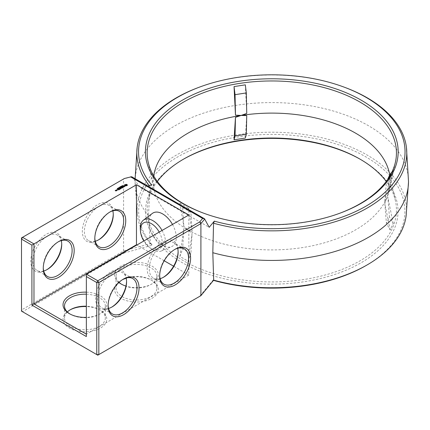 <?xml version="1.0" encoding="UTF-8"?>
<svg xmlns="http://www.w3.org/2000/svg" width="430" height="430" viewBox="0 0 430 430"><rect width="100%" height="100%" fill="white"/><g stroke="black" fill="none" stroke-linecap="round" stroke-linejoin="round"><path stroke-width="0.32" stroke-dasharray="2.15 1.61" d="M213.559 280.387L213.049 280.242L199.703 296.356L97.798 355.185L22.532 311.728L21.5 309.944L123.577 251.012L150.393 243.606L148.468 215.564L150.032 186.545L151.586 184.938M131.65 176.714L140.873 187.894L147.737 186.002M131.612 176.762L123.577 178.977L124.431 178.488M123.577 251.012L123.577 178.977L21.5 237.914L21.5 311.137L22.532 311.728L124.431 252.899L123.577 251.012M406.14 215.704A134.708 77.771 0 0 0 367.048 154.983A134.708 77.771 0 0 0 215.693 139.266A134.708 77.771 0 0 0 137.455 215.704A134.708 77.771 0 0 0 150.274 243.53M365.925 265.616A133.117 76.857 0 0 0 365.925 156.928A133.117 76.857 0 0 0 194.914 148.533A133.117 76.857 0 0 0 151.704 244.433L152.344 245.191L124.431 252.899M150.393 243.606L152.344 245.191M408.5 181.363A136.702 78.927 0 0 0 368.462 125.7A136.702 78.927 0 0 0 219.601 108.564A136.702 78.927 0 0 0 135.09 181.363A136.702 78.927 0 0 0 135.095 182.105A136.702 78.927 0 0 0 148.468 215.564M98.325 239.983A21.871 12.626 -60 0 1 97.798 240.295A21.871 12.626 -60 0 1 82.334 231.367A21.871 12.626 -60 0 1 97.798 204.578A21.871 12.626 -60 0 1 113.267 213.506A21.871 12.626 -60 0 1 113.257 214.119M46.773 269.744A21.871 12.626 -60 0 1 46.247 270.061A21.871 12.626 -60 0 1 30.777 261.128A21.871 12.626 -60 0 1 46.247 234.339A21.871 12.626 -60 0 1 61.71 243.273A21.871 12.626 -60 0 1 61.705 243.88M344.468 87.258A134.972 77.927 0 0 0 199.128 87.258M149.248 185.583A134.972 77.927 0 0 0 150.032 186.545M140.873 187.894L209.184 227.33M183.094 159.412A126.243 72.885 0 0 0 182.53 159.74A126.243 72.885 0 0 0 182.53 262.811A126.243 72.885 0 0 0 361.06 262.811A126.243 72.885 0 0 0 361.066 159.74A126.243 72.885 0 0 0 360.496 159.412M361.066 159.74A126.243 72.885 0 0 0 361.06 159.74L359.937 159.089L361.066 159.74M69.977 309.944A21.871 12.626 0 0 0 69.445 310.24A21.871 12.626 0 0 0 69.445 328.101A21.871 12.626 0 0 0 100.378 328.101A21.871 12.626 0 0 0 100.378 310.24A21.871 12.626 0 0 0 86.355 306.568M122.308 279.779A21.871 12.626 0 0 0 121.002 280.478A21.871 12.626 0 0 0 121.002 298.334A21.871 12.626 0 0 0 151.93 298.334A21.871 12.626 0 0 0 151.935 280.478A21.871 12.626 0 0 0 126.173 278.264M213.731 280.177L213.049 280.242M95.261 241.241A20.414 11.787 -60 0 1 88.623 240.709A20.414 11.787 -60 0 1 84.398 231.367A20.414 11.787 -60 0 1 93.31 210.818A20.414 11.787 -60 0 1 109.037 205.352A20.414 11.787 -60 0 1 112.816 210.829M43.704 271.007A20.414 11.787 -60 0 1 37.071 270.475A20.414 11.787 -60 0 1 32.841 261.128A20.414 11.787 -60 0 1 41.753 240.585A20.414 11.787 -60 0 1 57.486 235.119A20.414 11.787 -60 0 1 61.264 240.596M204.223 213.398A124.652 71.966 0 0 0 204.685 213.57A124.652 71.966 0 0 0 338.91 213.57A124.652 71.966 0 0 0 339.372 213.398M199.703 296.356L200.907 295.657M157.358 181.449A124.652 71.966 0 0 0 148.13 200.966A124.652 71.966 0 0 0 271.798 281.94A124.652 71.966 0 0 0 395.466 200.966A124.652 71.966 0 0 0 386.237 181.449M67.354 311.97A20.414 11.787 0 0 0 64.5 317.98A20.414 11.787 0 0 0 70.477 326.316A20.414 11.787 0 0 0 92.724 328.869A20.414 11.787 0 0 0 105.329 317.98A20.414 11.787 0 0 0 99.346 309.648A20.414 11.787 0 0 0 86.355 306.224M122.792 279.462A20.414 11.787 0 0 0 122.029 279.882A20.414 11.787 0 0 0 116.052 288.218A20.414 11.787 0 0 0 122.029 296.55A20.414 11.787 0 0 0 144.276 299.103A20.414 11.787 0 0 0 156.88 288.218A20.414 11.787 0 0 0 150.903 279.882A20.414 11.787 0 0 0 126.124 278.054A20.414 11.787 -60 0 0 122.34 272.561A20.414 11.787 -60 0 0 106.608 278.027A20.414 11.787 -60 0 0 97.696 298.576A20.414 11.787 -60 0 0 101.926 307.918A20.414 11.787 -60 0 0 108.559 308.45M94.82 237.957A20.414 11.787 -60 0 1 94.81 237.376A20.414 11.787 -60 0 1 109.247 212.377A20.414 11.787 -60 0 1 109.752 212.092M43.263 267.723A20.414 11.787 -60 0 1 43.258 267.143A20.414 11.787 -60 0 1 57.69 242.138A20.414 11.787 -60 0 1 58.195 241.859M188.845 214.995L188.845 275.001L86.355 334.175L86.355 274.168M111.628 307.192A21.871 12.626 -60 0 1 111.101 307.504A21.871 12.626 -60 0 1 95.637 298.576A21.871 12.626 -60 0 1 111.101 271.787A21.871 12.626 -60 0 1 126.565 280.715A21.871 12.626 -60 0 1 126.56 281.327M163.18 277.425A21.871 12.626 -60 0 1 162.658 277.737A21.871 12.626 -60 0 1 147.189 268.809A21.871 12.626 -60 0 1 162.658 242.02A21.871 12.626 -60 0 1 178.122 250.948A21.871 12.626 -60 0 1 178.111 251.561M188.845 275.001L173.591 266.192M164.196 260.768L136.88 244.998M172.484 224.439A19.248 11.115 60 0 1 171.575 246.659A19.248 11.115 60 0 1 153.032 235.194A19.248 11.115 60 0 1 152.376 213.404M122.303 186.104L122.469 185.776L122.249 186.023L122.867 186.072L122.313 186.045M122.141 185.792L122.109 186.238M122.039 186.491L121.926 186.05L122.448 186.351L122.039 186.249M121.62 186.588L121.104 186.529L121.9 186.604L121.496 186.298L122.018 186.599L121.265 186.545L121.62 186.824M120.766 187.082L120.244 187.023L120.642 186.792L121.158 187.093L120.766 187.319M119.841 187.088L120.626 187.399L119.841 187.329M119.691 187.792L119.427 187.544L119.712 187.329L120.228 187.63L119.691 187.555M119.002 188.27L118.599 188.034L119.008 188.216M118.551 188.533L118.148 188.297L118.664 188.232L118.551 188.533L118.234 188.254L118.556 188.48M117.675 188.329L118.352 188.63L117.675 188.566M117.497 188.926L117.234 188.802L117.514 188.625L117.379 188.861L117.97 188.91L117.487 188.883M116.664 190.049L117.03 190.495L117.374 190.125M117.331 190.098L116.707 190.022M116.53 190.571L116.912 190.63M116.17 190.769L115.745 190.802M115.702 190.829L115.374 190.737L115.794 190.549L115.374 190.592M115.331 190.619L115.869 191.162L116.358 190.952M127.108 185.341L127.167 184.895M124.727 184.895L124.791 185.341M124.727 185.545L125.356 186.104L127.269 185.685M124.657 186.335L123.56 186.523L124.06 186.029L123.399 186.158M123.276 186.265L123.523 186.647L124.657 186.48M124.641 186.507L123.985 186.873L124.458 186.851L124.85 186.448M123.878 186.953L123.485 187.179M123.437 187.152L122.496 186.679L123.437 187.297L123.125 187.55L123.878 187.045M122.77 187.539L122.313 187.276M122.27 187.249L121.83 187.066L121.201 187.501L121.889 187.174L122.27 187.394L121.83 187.722L122.394 187.464L122.77 187.684L122.206 188.082L122.958 187.716M121.889 188.06L120.835 188.141M121.889 188.297L121.652 188.023M121.62 188.152L120.975 187.636L121.62 188.152L120.835 188.039M120.706 188.028L120.857 188.598L119.954 188.222L121.109 188.754M120.072 189.146L120.556 188.867M120.513 188.845L120.051 188.576M120.008 188.55L119.567 188.372L120.008 188.695L119.567 189.023L120.513 188.99L120.072 189.383M119.75 189.496L118.621 188.921L119.75 189.571M118.728 189.926L119.212 189.646M119.164 189.619L118.707 189.356M118.664 189.329L118.223 189.146L117.594 189.582L118.282 189.254L118.664 189.474L118.223 189.802L119.164 189.764L118.728 190.162M153.709 175.967A118.476 68.402 0 0 0 154.246 190.038A118.476 68.402 0 0 0 188.023 229.878A118.476 68.402 0 0 0 386.237 199.214A118.476 68.402 0 0 0 389.349 190.038A118.476 68.402 0 0 0 389.752 175.107M389.435 175.558L387.833 194.881L386.237 199.214L384.818 201.385L390.144 176.708L386.414 182.067L384.818 201.385M387.833 194.881L393.16 170.205L390.144 176.708M246.745 113.423L245.315 84.844M192.081 231.206L188.179 207.953L190.909 212.312L192.081 231.206L188.023 229.878L183.83 226.443L179.933 203.191L182.659 207.55L183.83 226.443M188.179 207.953L179.933 203.191M245.304 138.073L246.745 115.6M393.197 223.455L387.833 197.058L389.435 216.887L386.414 223.39L390.177 229.959L393.197 223.455L389.435 216.887M390.177 229.959L384.818 203.562L386.237 199.214L387.833 197.058M188.157 261.214L192.081 233.382L190.909 253.635L182.659 248.873L179.907 256.452L188.157 261.214L190.909 253.635M179.907 256.452L183.83 228.62L188.023 229.878L192.081 233.382M86.355 294.201A20.414 11.787 180 0 1 105.329 305.956A20.414 11.787 180 0 1 99.346 314.287A20.414 11.787 180 0 1 70.477 314.292A20.414 11.787 180 0 1 70.477 314.287A20.414 11.787 180 0 1 69.977 313.991M119.072 282.365A20.414 11.787 180 0 1 116.052 276.189A20.414 11.787 180 0 1 136.466 264.407A20.414 11.787 180 0 1 156.88 276.189A20.414 11.787 180 0 1 150.903 284.526A20.414 11.787 180 0 1 122.029 284.526L122.029 284.526A20.414 11.787 180 0 1 121.534 284.23M86.355 336.556L86.355 334.175M94.81 237.376L94.81 238.569M43.258 267.143L43.258 268.331M118.9 282.526A21.871 12.626 180 0 1 122.588 265.24A21.871 12.626 180 0 1 152.672 266.519A21.871 12.626 180 0 1 151.935 283.929A21.871 12.626 180 0 1 125.947 286.074M86.355 292.163A21.871 12.626 180 0 1 105.382 300.323A21.871 12.626 180 0 1 100.378 313.696A21.871 12.626 180 0 1 86.355 317.367M160.116 278.688A20.414 11.787 -60 0 1 153.478 278.156A20.414 11.787 -60 0 1 149.253 268.809A20.414 11.787 -60 0 1 158.165 248.266A20.414 11.787 -60 0 1 173.892 242.794A20.414 11.787 -60 0 1 177.671 248.277M162.067 230.458A17.872 10.32 60 0 1 161.207 251.061A17.872 10.32 60 0 1 151.763 249.12A17.872 10.32 60 0 1 140.336 229.33M119.605 187.695L120.099 187.636L119.605 187.528M117.331 190.243L116.707 190.162L117.331 190.151M116.17 190.915L115.745 190.947L116.17 190.818M125.232 185.341L125.947 184.927L126.662 185.341M108.113 305.778L108.113 304.585A20.414 11.787 -60 0 1 122.545 279.586A20.414 11.787 -60 0 1 123.055 279.301M108.118 305.166A20.414 11.787 -60 0 1 108.113 304.585M159.664 276.012L159.664 274.824A20.414 11.787 -60 0 1 174.102 249.819A20.414 11.787 -60 0 1 174.607 249.534M159.675 275.399A20.414 11.787 -60 0 1 159.664 274.824M387.548 179.627L386.414 182.067M393.16 170.205L392.149 171.656M190.909 212.312L182.659 207.55M384.818 203.562L386.414 223.39M183.83 228.62L182.659 248.873M70.477 314.292L69.445 313.696L70.477 314.287M122.029 284.526L121.002 283.929L122.029 284.526M159.218 232.098A15.399 8.89 60 0 1 161.11 247.336A15.399 8.89 60 0 1 150.317 248.131A15.399 8.89 60 0 1 143.824 240.988M118.831 187.98L118.831 188.399M135.095 182.105L137.455 215.704M135.111 178.713L135.09 181.363M113.267 214.699L113.267 213.506M98.83 239.698L97.798 240.295M61.71 244.46L61.71 243.273M47.278 269.465L46.247 270.061M338.91 213.57L339.834 213.226M204.685 213.57L203.755 213.226M183.653 159.089L182.53 159.74M70.477 309.648L69.445 310.24M99.346 309.648L100.378 310.24M122.029 279.882L121.002 280.478M150.903 279.882L151.935 280.478M119.454 211.367L109.037 205.352M99.04 246.723L88.623 240.709M67.897 241.128L57.486 235.119M47.483 276.49L37.071 270.475M389.349 190.038L395.471 161.9M154.246 190.038L148.119 161.9M154.252 172.946L148.13 200.966M389.344 172.946L395.466 200.966M64.5 305.956L64.5 317.98M105.329 305.956L105.329 317.98M116.052 276.189L116.052 288.218M156.88 276.189L156.88 288.218M109.247 212.377L110.279 211.78M57.69 242.138L58.722 241.547M126.565 281.908L126.565 280.715M112.133 306.907L111.101 307.504M178.122 252.141L178.122 250.948M163.685 277.146L162.658 277.737M161.207 251.061L171.575 246.659M122.545 279.586L123.577 278.989M174.102 249.819L175.134 249.223M99.346 314.287L100.378 313.696M150.903 284.526L151.935 283.929M132.752 278.57L122.34 272.561M112.337 313.932L101.926 307.918M184.309 248.809L173.892 242.794M163.894 284.165L153.478 278.156M150.317 248.131L151.763 249.12"/><path stroke-width="0.64" d="M147.737 186.002L151.586 184.938A133.252 76.932 0 0 1 177.574 97.347A133.252 76.932 0 0 1 200.052 86.914L199.128 87.258A134.972 77.927 0 0 0 137.138 147.608A134.972 77.927 0 0 0 149.248 185.583M113.257 214.119A21.871 12.626 -60 0 1 98.325 239.983M61.705 243.88A21.871 12.626 -60 0 1 46.773 269.744M136.88 244.998L136.466 244.761L136.466 184.755L33.975 243.923L22.532 237.317L124.431 178.488L131.65 176.714L204.556 218.805L209.184 227.33L214.307 221.149L213.559 223.224A134.972 77.927 0 0 0 406.457 147.608A134.972 77.927 0 0 0 367.236 97.825A134.972 77.927 0 0 0 344.468 87.258L343.538 86.914A133.252 76.932 0 0 0 200.052 86.914M214.307 221.149A133.252 76.932 0 0 0 366.016 206.142A133.252 76.932 0 0 0 366.016 97.347A133.252 76.932 0 0 0 343.538 86.914M361.157 203.336A126.372 72.96 0 0 0 361.157 100.152A126.372 72.96 0 0 0 182.438 100.152A126.372 72.96 0 0 0 203.755 213.226A126.372 72.96 0 0 0 339.834 213.226A126.372 72.96 0 0 0 361.157 203.336M213.049 280.242L214.36 280.607A133.117 76.857 0 0 0 365.925 265.616L367.048 264.971A134.708 77.771 0 0 0 406.14 215.704L408.495 182.105A136.702 78.927 0 0 0 408.5 181.363L406.457 147.608M360.496 159.412A126.243 72.885 0 0 0 183.094 159.412M86.355 306.568A21.871 12.626 0 0 0 69.977 309.944M126.173 278.264A21.871 12.626 0 0 0 122.308 279.779M136.466 244.761L33.975 303.929L33.975 243.923L31.911 245.116L21.5 239.101L21.5 237.914L22.532 237.317L21.5 239.101L21.5 311.137L96.771 354.589L96.771 282.558L97.798 280.774L98.83 282.558L98.83 354.589L96.771 354.589L97.798 355.185L200.907 295.657L213.678 280.14A134.708 77.771 0 0 0 367.048 264.971M213.559 223.224L212.812 252.711A136.702 78.927 0 0 0 408.495 182.105M212.812 252.711L213.678 280.14M112.816 210.829A20.414 11.787 -60 0 1 113.267 214.699A20.414 11.787 -60 0 1 98.83 239.698A20.414 11.787 -60 0 1 95.261 241.241M61.264 240.596A20.414 11.787 -60 0 1 61.71 244.46A20.414 11.787 -60 0 1 47.278 269.465A20.414 11.787 -60 0 1 43.704 271.007M130.505 176.811L202.605 218.435L204.556 218.805M202.605 218.435L199.703 221.945L97.798 280.774L86.355 274.168L188.845 214.995L136.466 184.755M122.303 185.868L122.469 185.534L122.249 185.787L122.867 185.835L122.313 185.808M122.039 186.249L121.926 185.814L122.448 186.109L122.039 186.249M121.62 186.588L121.104 186.287L122.018 186.362L121.265 186.308L121.62 186.588M120.766 187.082L120.244 186.781L120.642 186.555L121.158 186.856L120.766 187.082M119.841 187.088L120.626 187.163L119.841 187.088M119.691 187.555L119.427 187.303L119.712 187.093L120.228 187.394L119.691 187.555M119.002 188.034L118.599 187.797L119.115 187.733L119.002 188.034L118.685 187.754L119.008 187.98M118.551 188.297L118.148 188.06L118.664 187.996L118.551 188.297L118.234 188.018L118.556 188.243M117.675 188.329L118.352 188.394L117.675 188.329M117.497 188.684L117.234 188.566L117.514 188.388L117.379 188.625L117.97 188.668L117.487 188.646M116.519 189.963L117.519 190.044L117.014 189.678L116.519 189.893M116.912 190.393L116.283 190.028L116.342 190.56L116.912 190.393M116.358 190.71L115.374 190.495L115.681 190.248L115.186 190.463L115.869 190.925L116.358 190.71M127.269 185.443L127.269 184.76L126.538 184.341L124.63 184.76L124.63 185.443L125.356 185.868L127.269 185.443M124.85 186.206L123.56 186.281L123.953 185.755L123.19 186.217L124.485 186.142L124.093 186.668L124.85 186.206M123.878 186.808L122.496 186.443L123.437 187.061L123.125 187.313L123.878 186.953M122.958 187.48L121.953 186.83L121.201 187.19L121.889 186.937L122.27 187.157L121.83 187.48L122.77 187.448L122.206 187.846L122.958 187.41M120.835 187.905L121.98 187.975L120.975 187.394L121.62 187.915L120.653 187.797L120.857 188.361L119.954 187.91L121.088 188.566L120.835 187.905L121.023 188.566M120.072 189.146L120.701 188.711L119.567 188.13L120.008 188.458L119.567 188.786L120.513 188.749L120.072 189.146M119.75 189.334L118.621 188.679L119.75 189.259M118.728 189.926L119.352 189.49L118.347 188.91L117.6 189.27L118.282 189.017L118.664 189.238L118.223 189.565L118.787 189.307L119.164 189.528L118.728 189.926M204.75 218.988L200.907 223.627L200.907 295.657M199.703 221.945L200.907 223.627L98.83 282.558L96.771 282.558L86.355 276.549L86.355 336.556L31.911 305.123L33.975 303.929L86.355 334.175M339.372 213.398A124.652 71.966 0 0 0 395.471 161.9A124.652 71.966 0 0 0 359.937 102.039A124.652 71.966 0 0 0 216.994 88.29A124.652 71.966 0 0 0 148.119 161.9A124.652 71.966 0 0 0 204.223 213.398M386.237 181.449A124.652 71.966 0 0 0 359.937 159.089L359.937 159.089A124.652 71.966 0 0 0 183.653 159.089A124.652 71.966 0 0 0 157.358 181.449M86.355 306.224A20.414 11.787 0 0 0 70.477 309.648A20.414 11.787 0 0 0 67.354 311.97M108.559 308.45A20.414 11.787 -60 0 0 112.133 306.907A20.414 11.787 -60 0 0 126.565 281.908A20.414 11.787 -60 0 0 126.119 278.038A20.414 11.787 0 0 0 122.792 279.462M31.911 245.116L31.911 305.123M109.752 212.092A20.414 11.787 -60 0 1 119.454 211.367A20.414 11.787 -60 0 1 119.454 234.936A20.414 11.787 -60 0 1 99.04 246.723A20.414 11.787 -60 0 1 94.82 237.957M58.195 241.859A20.414 11.787 -60 0 1 67.897 241.128A20.414 11.787 -60 0 1 67.897 264.703A20.414 11.787 -60 0 1 47.483 276.49A20.414 11.787 -60 0 1 43.263 267.723M126.56 281.327A21.871 12.626 -60 0 1 111.628 307.192M178.111 251.561A21.871 12.626 -60 0 1 163.18 277.425M86.355 274.168L86.355 276.549M173.591 266.192L164.196 260.768M143.824 240.988A15.399 8.89 60 0 1 140.47 231.082L140.336 229.33A17.872 10.32 60 0 1 143.378 220.181L152.376 213.404A19.248 11.115 60 0 1 162.658 213.925A19.248 11.115 60 0 1 172.484 224.439M43.258 268.331A21.871 12.626 -60 0 1 58.722 241.547A21.871 12.626 -60 0 1 74.191 250.475A21.871 12.626 -60 0 1 58.722 277.264A21.871 12.626 -60 0 1 43.258 268.331M94.81 238.569A21.871 12.626 -60 0 1 110.279 211.78A21.871 12.626 -60 0 1 125.743 220.708A21.871 12.626 -60 0 1 110.279 247.497A21.871 12.626 -60 0 1 94.81 238.569M116.535 190.248L116.53 190.571M127.167 185.55L127.108 185.104M127.167 184.895L126.538 184.577L124.727 184.895M125.947 184.432L126.662 185.104L126.452 185.631L125.442 185.631L125.286 184.948L125.947 184.69M124.791 185.104L124.727 185.545M124.657 186.238L124.641 186.507M108.113 305.778A21.871 12.626 -60 0 1 123.577 278.989A21.871 12.626 -60 0 1 139.046 287.917A21.871 12.626 -60 0 1 123.577 314.706A21.871 12.626 -60 0 1 108.113 305.778M159.664 276.012A21.871 12.626 -60 0 1 175.134 249.223A21.871 12.626 -60 0 1 190.597 258.15A21.871 12.626 -60 0 1 175.134 284.94A21.871 12.626 -60 0 1 159.664 276.012M389.752 175.107A118.476 68.402 0 0 0 389.344 172.946A118.476 68.402 0 0 0 355.572 133.144A118.476 68.402 0 0 0 241.133 115.439A118.476 68.402 0 0 0 154.252 172.946A118.476 68.402 0 0 0 153.709 175.967M246.315 134.251L246.745 115.6L241.133 115.439L246.745 113.423L246.315 92.928L235.043 94.67L235.473 115.165L241.133 115.439L235.473 117.342L235.043 135.998L246.315 134.251L245.304 138.073L234.038 139.815L235.473 117.342M235.473 115.165L234.049 86.586L245.315 84.844L246.315 92.928M69.977 313.991A20.414 11.787 180 0 1 64.5 305.956A20.414 11.787 180 0 1 86.355 294.201M121.534 284.23A20.414 11.787 180 0 1 119.072 282.365M125.947 286.074A21.871 12.626 180 0 1 121.002 283.929L121.002 283.929A21.871 12.626 180 0 1 118.9 282.526M86.355 317.367A21.871 12.626 180 0 1 69.445 313.696L69.445 313.696A21.871 12.626 180 0 1 64.989 299.549A21.871 12.626 180 0 1 86.355 292.163M177.671 248.277A20.414 11.787 -60 0 1 178.122 252.141A20.414 11.787 -60 0 1 163.685 277.146A20.414 11.787 -60 0 1 160.116 278.688M143.378 220.181A17.872 10.32 60 0 1 152.924 220.665A17.872 10.32 60 0 1 162.067 230.458M123.055 279.301A20.414 11.787 -60 0 1 132.752 278.57A20.414 11.787 -60 0 1 132.752 302.145A20.414 11.787 -60 0 1 112.337 313.932A20.414 11.787 -60 0 1 108.118 305.166M174.607 249.534A20.414 11.787 -60 0 1 184.309 248.809A20.414 11.787 -60 0 1 184.309 272.378A20.414 11.787 -60 0 1 163.894 284.165A20.414 11.787 -60 0 1 159.675 275.399M392.149 171.656L389.435 175.558L387.548 179.627M234.049 86.586L235.043 94.67M235.043 135.998L234.038 139.815M140.47 231.082A15.399 8.89 60 0 1 151.312 223.616A15.399 8.89 60 0 1 159.218 232.098M122.319 186.115L121.975 186.115L122.319 186.185M120.099 187.399L119.513 187.313L120.099 187.469M119.196 188.147L119.185 187.878M117.331 190.006L116.707 189.926L117.331 190.151M116.17 190.678L115.745 190.71L116.17 190.818M126.662 185.104L126.452 185.631M126.452 185.394L126.216 185.722M126.216 185.486L125.947 185.755M125.947 185.518L125.678 185.722M137.138 147.608L135.111 178.713"/></g></svg>
